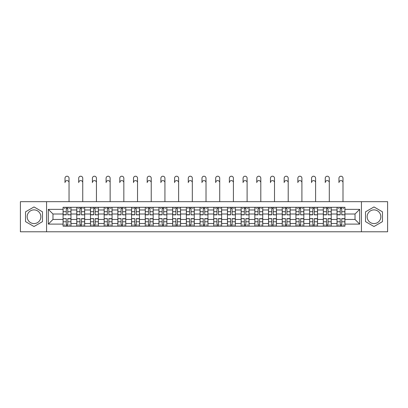 <?xml version="1.0" encoding="UTF-8"?>
<svg xmlns="http://www.w3.org/2000/svg" width="408" height="408" viewBox="0 0 408 408"><rect width="100%" height="100%" fill="white"/><g stroke="black" fill="none" stroke-linecap="round" stroke-linejoin="round"><path stroke-width="0.61" d="M34.012 223.579A6.849 6.849 0 0 1 27.163 216.73A6.849 6.849 0 0 1 34.012 209.885A6.849 6.849 0 0 1 40.856 216.73A6.849 6.849 0 0 1 34.012 223.579M373.988 223.579A6.849 6.849 0 0 1 367.144 216.73A6.849 6.849 0 0 1 373.988 209.885A6.849 6.849 0 0 1 380.837 216.73A6.849 6.849 0 0 1 373.988 223.579M361.432 231.79L387.6 231.79L387.6 201.674L20.4 201.674L20.4 231.79L361.432 231.79L361.432 201.674M76.77 226.17L76.77 209.972L70.977 209.972L70.977 226.17M70.977 209.972L70.977 207.295M76.77 209.972L76.77 207.295M84.675 207.295L84.675 226.17M90.469 226.17L90.469 207.295M98.369 207.295L98.369 226.17M104.168 226.17L104.168 207.295M112.067 207.295L112.067 226.17M117.861 226.17L117.861 207.295M125.766 207.295L125.766 226.17M131.56 226.17L131.56 207.295M139.465 207.295L139.465 226.17M145.258 226.17L145.258 207.295M153.163 207.295L153.163 226.17M158.957 226.17L158.957 207.295M166.857 207.295L166.857 226.17M172.655 226.17L172.655 207.295M180.555 207.295L180.555 226.17M186.349 226.17L186.349 207.295M194.254 207.295L194.254 226.17M200.048 226.17L200.048 207.295M207.953 207.295L207.953 226.17M213.746 226.17L213.746 207.295M221.651 207.295L221.651 226.17M227.445 226.17L227.445 207.295M235.345 207.295L235.345 226.17M241.143 226.17L241.143 207.295M249.043 207.295L249.043 226.17M254.837 226.17L254.837 207.295M262.742 207.295L262.742 226.17M268.535 226.17L268.535 207.295M276.44 207.295L276.44 226.17M282.234 226.17L282.234 207.295M290.139 207.295L290.139 226.17M295.933 226.17L295.933 207.295M303.832 207.295L303.832 226.17M309.631 226.17L309.631 207.295M317.531 207.295L317.531 226.17M323.325 226.17L323.325 207.295M331.23 207.295L331.23 226.17M337.023 226.17L337.023 207.295M337.023 219.453L331.23 219.453M323.325 219.453L317.531 219.453M309.631 219.453L303.832 219.453M295.933 219.453L290.139 219.453M282.234 219.453L276.44 219.453M268.535 219.453L262.742 219.453M254.837 219.453L249.043 219.453M241.143 219.453L235.345 219.453M227.445 219.453L221.651 219.453M213.746 219.453L207.953 219.453M200.048 219.453L194.254 219.453M186.349 219.453L180.555 219.453M172.655 219.453L166.857 219.453M158.957 219.453L153.163 219.453M145.258 219.453L139.465 219.453M131.56 219.453L125.766 219.453M117.861 219.453L112.067 219.453M104.168 219.453L98.369 219.453M90.469 219.453L84.675 219.453M76.77 219.453L70.977 219.453M337.023 214.011L331.23 214.011M323.325 214.011L317.531 214.011M309.631 214.011L303.832 214.011M295.933 214.011L290.139 214.011M282.234 214.011L276.44 214.011M268.535 214.011L262.742 214.011M254.837 214.011L249.043 214.011M241.143 214.011L235.345 214.011M227.445 214.011L221.651 214.011M213.746 214.011L207.953 214.011M200.048 214.011L194.254 214.011M186.349 214.011L180.555 214.011M172.655 214.011L166.857 214.011M158.957 214.011L153.163 214.011M145.258 214.011L139.465 214.011M131.56 214.011L125.766 214.011M117.861 214.011L112.067 214.011M104.168 214.011L98.369 214.011M90.469 214.011L84.675 214.011M76.77 214.011L70.977 214.011M52.974 219.453L63.072 219.453L63.072 214.011L52.974 214.011L52.974 219.453L48.322 224.109L48.322 209.355L63.072 209.355L63.072 214.011M344.928 214.011L344.928 219.453L355.026 219.453L355.026 214.011L344.928 214.011L344.928 207.295L63.072 207.295L63.072 209.355M344.928 209.355L359.678 209.355L359.678 224.109L344.928 224.109L344.928 219.453M63.072 219.453L63.072 226.17L344.928 226.17L344.928 224.109M63.072 224.109L48.322 224.109M46.568 231.79L46.568 201.674M42.483 211.839L34.012 206.948L25.536 211.839L25.536 221.626L34.012 226.516L42.483 221.626L42.483 211.839M382.464 211.839L373.988 206.948L365.517 211.839L365.517 221.626L373.988 226.516L382.464 221.626L382.464 211.839M67.769 224.854L66.28 224.854M66.28 208.61L67.769 208.61M81.467 224.854L79.973 224.854M79.973 208.61L81.467 208.61M95.166 224.854L93.672 224.854M93.672 208.61L95.166 208.61M108.865 224.854L107.37 224.854M107.37 208.61L108.865 208.61M122.563 224.854L121.069 224.854M121.069 208.61L122.563 208.61M136.257 224.854L134.768 224.854M134.768 208.61L136.257 208.61M149.955 224.854L148.461 224.854M148.461 208.61L149.955 208.61M163.654 224.854L162.16 224.854M162.16 208.61L163.654 208.61M177.352 224.854L175.858 224.854M175.858 208.61L177.352 208.61M191.051 224.854L189.557 224.854M189.557 208.61L191.051 208.61M204.745 224.854L203.255 224.854M203.255 208.61L204.745 208.61M218.443 224.854L216.949 224.854M216.949 208.61L218.443 208.61M232.142 224.854L230.648 224.854M230.648 208.61L232.142 208.61M245.84 224.854L244.346 224.854M244.346 208.61L245.84 208.61M259.539 224.854L258.045 224.854M258.045 208.61L259.539 208.61M273.233 224.854L271.743 224.854M271.743 208.61L273.233 208.61M286.931 224.854L285.437 224.854M285.437 208.61L286.931 208.61M300.63 224.854L299.135 224.854M299.135 208.61L300.63 208.61M314.328 224.854L312.834 224.854M312.834 208.61L314.328 208.61M328.027 224.854L326.533 224.854M326.533 208.61L328.027 208.61M341.72 224.854L340.231 224.854M340.231 208.61L341.72 208.61M48.322 209.355L52.974 214.011M355.026 219.453L359.678 224.109M355.026 214.011L359.678 209.355M69.044 182.621A2.02 2.02 89.7 0 0 67.024 180.601A2.02 2.02 89.7 0 0 65.005 182.621L65.005 178.23A2.02 2.02 0 0 1 67.024 176.21A2.02 2.02 0 0 1 69.044 178.23L69.044 201.674M67.769 214.659L70.931 214.843L67.769 214.843L67.769 207.381L70.931 207.381L69.176 207.381M70.931 214.659L70.931 207.381M66.28 208.524L67.769 208.524M64.26 208.524L64.872 208.524M69.176 208.524L69.788 208.524M64.872 207.381L63.118 207.381L63.118 214.843L66.28 214.843L66.28 207.381L67.769 207.381M63.118 207.381L66.28 207.381M66.28 218.805L63.118 218.622L66.28 218.622L66.28 226.083L63.118 226.083L64.872 226.083M63.118 218.805L63.118 226.083M67.769 224.941L66.28 224.941M69.788 224.941L69.176 224.941M64.872 224.941L64.26 224.941M69.176 226.083L70.931 226.083L70.931 218.622L67.769 218.622L67.769 226.083L65.005 226.083M70.931 226.083L69.044 226.083M82.742 182.621A2.02 2.02 89.7 0 0 80.723 180.601A2.02 2.02 89.7 0 0 78.703 182.621L78.703 178.23A2.02 2.02 0 0 1 80.723 176.21A2.02 2.02 0 0 1 82.742 178.23L82.742 201.674M81.467 214.659L84.629 214.843L81.467 214.843L81.467 207.381L84.629 207.381L82.875 207.381M84.629 214.659L84.629 207.381M79.973 208.524L81.467 208.524M77.959 208.524L78.571 208.524M82.875 208.524L83.487 208.524M78.571 207.381L76.816 207.381L76.816 214.843L79.973 214.843L79.973 207.381L81.467 207.381M76.816 207.381L79.973 207.381M96.441 182.621A2.02 2.02 89.7 0 0 94.421 180.601A2.02 2.02 89.7 0 0 92.402 182.621L92.402 178.23A2.02 2.02 0 0 1 94.421 176.21A2.02 2.02 0 0 1 96.441 178.23L96.441 201.674M95.166 214.659L98.328 214.843L95.166 214.843L95.166 207.381L98.328 207.381L96.569 207.381M98.328 214.659L98.328 207.381M93.672 208.524L95.166 208.524M91.652 208.524L92.269 208.524M96.569 208.524L97.186 208.524M92.269 207.381L90.51 207.381L90.51 214.843L93.672 214.843L93.672 207.381L95.166 207.381M90.51 207.381L93.672 207.381M79.973 218.805L76.816 218.622L79.973 218.622L79.973 226.083L76.816 226.083L78.571 226.083M76.816 218.805L76.816 226.083M81.467 224.941L79.973 224.941M83.487 224.941L82.875 224.941M78.571 224.941L77.959 224.941M82.875 226.083L84.629 226.083L84.629 218.622L81.467 218.622L81.467 226.083L78.703 226.083M84.629 226.083L82.742 226.083M93.672 218.805L90.51 218.622L93.672 218.622L93.672 226.083L90.51 226.083L92.269 226.083M90.51 218.805L90.51 226.083M95.166 224.941L93.672 224.941M97.186 224.941L96.569 224.941M92.269 224.941L91.652 224.941M96.569 226.083L98.328 226.083L98.328 218.622L95.166 218.622L95.166 226.083L92.402 226.083M98.328 226.083L96.441 226.083M110.135 182.621A2.02 2.02 89.7 0 0 108.115 180.601A2.02 2.02 89.7 0 0 106.095 182.621L106.095 178.23A2.02 2.02 0 0 1 108.115 176.21A2.02 2.02 0 0 1 110.135 178.23L110.135 201.674M108.865 214.659L112.027 214.843L108.865 214.843L108.865 207.381L112.027 207.381L110.267 207.381M112.027 214.659L112.027 207.381M107.37 208.524L108.865 208.524M105.351 208.524L105.968 208.524M110.267 208.524L110.884 208.524M105.968 207.381L104.208 207.381L104.208 214.843L107.37 214.843L107.37 207.381L108.865 207.381M104.208 207.381L107.37 207.381M123.833 182.621A2.02 2.02 89.7 0 0 121.814 180.601A2.02 2.02 89.7 0 0 119.794 182.621L119.794 178.23A2.02 2.02 0 0 1 121.814 176.21A2.02 2.02 0 0 1 123.833 178.23L123.833 201.674M122.563 214.659L125.72 214.843L122.563 214.843L122.563 207.381L125.72 207.381L123.966 207.381M125.72 214.659L125.72 207.381M121.069 208.524L122.563 208.524M119.049 208.524L119.661 208.524M123.966 208.524L124.583 208.524M119.661 207.381L117.907 207.381L117.907 214.843L121.069 214.843L121.069 207.381L122.563 207.381M117.907 207.381L121.069 207.381M137.532 182.621A2.02 2.02 89.7 0 0 135.512 180.601A2.02 2.02 89.7 0 0 133.493 182.621L133.493 178.23A2.02 2.02 0 0 1 135.512 176.21A2.02 2.02 0 0 1 137.532 178.23L137.532 201.674M136.257 214.659L139.419 214.843L136.257 214.843L136.257 207.381L139.419 207.381L137.664 207.381M139.419 214.659L139.419 207.381M134.768 208.524L136.257 208.524M132.748 208.524L133.36 208.524M137.664 208.524L138.276 208.524M133.36 207.381L131.606 207.381L131.606 214.843L134.768 214.843L134.768 207.381L136.257 207.381M131.606 207.381L134.768 207.381M107.37 218.805L104.208 218.622L107.37 218.622L107.37 226.083L104.208 226.083L105.968 226.083M104.208 218.805L104.208 226.083M108.865 224.941L107.37 224.941M110.884 224.941L110.267 224.941M105.968 224.941L105.351 224.941M110.267 226.083L112.027 226.083L112.027 218.622L108.865 218.622L108.865 226.083L106.095 226.083M112.027 226.083L110.135 226.083M121.069 218.805L117.907 218.622L121.069 218.622L121.069 226.083L117.907 226.083L119.661 226.083M117.907 218.805L117.907 226.083M122.563 224.941L121.069 224.941M124.583 224.941L123.966 224.941M119.661 224.941L119.049 224.941M123.966 226.083L125.72 226.083L125.72 218.622L122.563 218.622L122.563 226.083L119.794 226.083M125.72 226.083L123.833 226.083M134.768 218.805L131.606 218.622L134.768 218.622L134.768 226.083L131.606 226.083L133.36 226.083M131.606 218.805L131.606 226.083M136.257 224.941L134.768 224.941M138.276 224.941L137.664 224.941M133.36 224.941L132.748 224.941M137.664 226.083L139.419 226.083L139.419 218.622L136.257 218.622L136.257 226.083L133.493 226.083M139.419 226.083L137.532 226.083M151.23 182.621A2.02 2.02 89.7 0 0 149.211 180.601A2.02 2.02 89.7 0 0 147.191 182.621L147.191 178.23A2.02 2.02 0 0 1 149.211 176.21A2.02 2.02 0 0 1 151.23 178.23L151.23 201.674M149.955 214.659L153.117 214.843L149.955 214.843L149.955 207.381L153.117 207.381L151.363 207.381M153.117 214.659L153.117 207.381M148.461 208.524L149.955 208.524M146.441 208.524L147.059 208.524M151.363 208.524L151.975 208.524M147.059 207.381L145.304 207.381L145.304 214.843L148.461 214.843L148.461 207.381L149.955 207.381M145.304 207.381L148.461 207.381M148.461 218.805L145.304 218.622L148.461 218.622L148.461 226.083L145.304 226.083L147.059 226.083M145.304 218.805L145.304 226.083M149.955 224.941L148.461 224.941M151.975 224.941L151.363 224.941M147.059 224.941L146.441 224.941M151.363 226.083L153.117 226.083L153.117 218.622L149.955 218.622L149.955 226.083L147.191 226.083M153.117 226.083L151.23 226.083M164.929 182.621A2.02 2.02 89.7 0 0 162.909 180.601A2.02 2.02 89.7 0 0 160.89 182.621L160.89 178.23A2.02 2.02 0 0 1 162.909 176.21A2.02 2.02 0 0 1 164.929 178.23L164.929 201.674M163.654 214.659L166.816 214.843L163.654 214.843L163.654 207.381L166.816 207.381L165.056 207.381M166.816 214.659L166.816 207.381M162.16 208.524L163.654 208.524M160.14 208.524L160.757 208.524M165.056 208.524L165.674 208.524M160.757 207.381L158.998 207.381L158.998 214.843L162.16 214.843L162.16 207.381L163.654 207.381M158.998 207.381L162.16 207.381M162.16 218.805L158.998 218.622L162.16 218.622L162.16 226.083L158.998 226.083L160.757 226.083M158.998 218.805L158.998 226.083M163.654 224.941L162.16 224.941M165.674 224.941L165.056 224.941M160.757 224.941L160.14 224.941M165.056 226.083L166.816 226.083L166.816 218.622L163.654 218.622L163.654 226.083L160.89 226.083M166.816 226.083L164.929 226.083M178.622 182.621A2.02 2.02 89.7 0 0 176.603 180.601A2.02 2.02 89.7 0 0 174.583 182.621L174.583 178.23A2.02 2.02 0 0 1 176.603 176.21A2.02 2.02 0 0 1 178.622 178.23L178.622 201.674M177.352 214.659L180.514 214.843L177.352 214.843L177.352 207.381L180.514 207.381L178.755 207.381M180.514 214.659L180.514 207.381M175.858 208.524L177.352 208.524M173.839 208.524L174.456 208.524M178.755 208.524L179.372 208.524M174.456 207.381L172.696 207.381L172.696 214.843L175.858 214.843L175.858 207.381L177.352 207.381M172.696 207.381L175.858 207.381M175.858 218.805L172.696 218.622L175.858 218.622L175.858 226.083L172.696 226.083L174.456 226.083M172.696 218.805L172.696 226.083M177.352 224.941L175.858 224.941M179.372 224.941L178.755 224.941M174.456 224.941L173.839 224.941M178.755 226.083L180.514 226.083L180.514 218.622L177.352 218.622L177.352 226.083L174.583 226.083M180.514 226.083L178.622 226.083M192.321 182.621A2.02 2.02 89.7 0 0 190.301 180.601A2.02 2.02 89.7 0 0 188.282 182.621L188.282 178.23A2.02 2.02 0 0 1 190.301 176.21A2.02 2.02 0 0 1 192.321 178.23L192.321 201.674M191.051 214.659L194.208 214.843L191.051 214.843L191.051 207.381L194.208 207.381L192.454 207.381M194.208 214.659L194.208 207.381M189.557 208.524L191.051 208.524M187.537 208.524L188.149 208.524M192.454 208.524L193.071 208.524M188.149 207.381L186.395 207.381L186.395 214.843L189.557 214.843L189.557 207.381L191.051 207.381M186.395 207.381L189.557 207.381M189.557 218.805L186.395 218.622L189.557 218.622L189.557 226.083L186.395 226.083L188.149 226.083M186.395 218.805L186.395 226.083M191.051 224.941L189.557 224.941M193.071 224.941L192.454 224.941M188.149 224.941L187.537 224.941M192.454 226.083L194.208 226.083L194.208 218.622L191.051 218.622L191.051 226.083L188.282 226.083M194.208 226.083L192.321 226.083M206.02 182.621A2.02 2.02 89.7 0 0 204 180.601A2.02 2.02 89.7 0 0 201.98 182.621L201.98 178.23A2.02 2.02 0 0 1 204 176.21A2.02 2.02 0 0 1 206.02 178.23L206.02 201.674M204.745 214.659L207.907 214.843L204.745 214.843L204.745 207.381L207.907 207.381L206.152 207.381M207.907 214.659L207.907 207.381M203.255 208.524L204.745 208.524M201.236 208.524L201.848 208.524M206.152 208.524L206.764 208.524M201.848 207.381L200.093 207.381L200.093 214.843L203.255 214.843L203.255 207.381L204.745 207.381M200.093 207.381L203.255 207.381M203.255 218.805L200.093 218.622L203.255 218.622L203.255 226.083L200.093 226.083L201.848 226.083M200.093 218.805L200.093 226.083M204.745 224.941L203.255 224.941M206.764 224.941L206.152 224.941M201.848 224.941L201.236 224.941M206.152 226.083L207.907 226.083L207.907 218.622L204.745 218.622L204.745 226.083L201.98 226.083M207.907 226.083L206.02 226.083M219.718 182.621A2.02 2.02 89.7 0 0 217.699 180.601A2.02 2.02 89.7 0 0 215.679 182.621L215.679 178.23A2.02 2.02 0 0 1 217.699 176.21A2.02 2.02 0 0 1 219.718 178.23L219.718 201.674M218.443 214.659L221.605 214.843L218.443 214.843L218.443 207.381L221.605 207.381L219.851 207.381M221.605 214.659L221.605 207.381M216.949 208.524L218.443 208.524M214.929 208.524L215.546 208.524M219.851 208.524L220.463 208.524M215.546 207.381L213.792 207.381L213.792 214.843L216.949 214.843L216.949 207.381L218.443 207.381M213.792 207.381L216.949 207.381M216.949 218.805L213.792 218.622L216.949 218.622L216.949 226.083L213.792 226.083L215.546 226.083M213.792 218.805L213.792 226.083M218.443 224.941L216.949 224.941M220.463 224.941L219.851 224.941M215.546 224.941L214.929 224.941M219.851 226.083L221.605 226.083L221.605 218.622L218.443 218.622L218.443 226.083L215.679 226.083M221.605 226.083L219.718 226.083M233.417 182.621A2.02 2.02 89.7 0 0 231.397 180.601A2.02 2.02 89.7 0 0 229.378 182.621L229.378 178.23A2.02 2.02 0 0 1 231.397 176.21A2.02 2.02 0 0 1 233.417 178.23L233.417 201.674M232.142 214.659L235.304 214.843L232.142 214.843L232.142 207.381L235.304 207.381L233.544 207.381M235.304 214.659L235.304 207.381M230.648 208.524L232.142 208.524M228.628 208.524L229.245 208.524M233.544 208.524L234.161 208.524M229.245 207.381L227.486 207.381L227.486 214.843L230.648 214.843L230.648 207.381L232.142 207.381M227.486 207.381L230.648 207.381M230.648 218.805L227.486 218.622L230.648 218.622L230.648 226.083L227.486 226.083L229.245 226.083M227.486 218.805L227.486 226.083M232.142 224.941L230.648 224.941M234.161 224.941L233.544 224.941M229.245 224.941L228.628 224.941M233.544 226.083L235.304 226.083L235.304 218.622L232.142 218.622L232.142 226.083L229.378 226.083M235.304 226.083L233.417 226.083M247.11 182.621A2.02 2.02 89.7 0 0 245.091 180.601A2.02 2.02 89.7 0 0 243.071 182.621L243.071 178.23A2.02 2.02 0 0 1 245.091 176.21A2.02 2.02 0 0 1 247.11 178.23L247.11 201.674M245.84 214.659L249.002 214.843L245.84 214.843L245.84 207.381L249.002 207.381L247.243 207.381M249.002 214.659L249.002 207.381M244.346 208.524L245.84 208.524M242.326 208.524L242.944 208.524M247.243 208.524L247.86 208.524M242.944 207.381L241.184 207.381L241.184 214.843L244.346 214.843L244.346 207.381L245.84 207.381M241.184 207.381L244.346 207.381M244.346 218.805L241.184 218.622L244.346 218.622L244.346 226.083L241.184 226.083L242.944 226.083M241.184 218.805L241.184 226.083M245.84 224.941L244.346 224.941M247.86 224.941L247.243 224.941M242.944 224.941L242.326 224.941M247.243 226.083L249.002 226.083L249.002 218.622L245.84 218.622L245.84 226.083L243.071 226.083M249.002 226.083L247.11 226.083M260.809 182.621A2.02 2.02 89.7 0 0 258.789 180.601A2.02 2.02 89.7 0 0 256.77 182.621L256.77 178.23A2.02 2.02 0 0 1 258.789 176.21A2.02 2.02 0 0 1 260.809 178.23L260.809 201.674M259.539 214.659L262.696 214.843L259.539 214.843L259.539 207.381L262.696 207.381L260.942 207.381M262.696 214.659L262.696 207.381M258.045 208.524L259.539 208.524M256.025 208.524L256.637 208.524M260.942 208.524L261.559 208.524M256.637 207.381L254.883 207.381L254.883 214.843L258.045 214.843L258.045 207.381L259.539 207.381M254.883 207.381L258.045 207.381M258.045 218.805L254.883 218.622L258.045 218.622L258.045 226.083L254.883 226.083L256.637 226.083M254.883 218.805L254.883 226.083M259.539 224.941L258.045 224.941M261.559 224.941L260.942 224.941M256.637 224.941L256.025 224.941M260.942 226.083L262.696 226.083L262.696 218.622L259.539 218.622L259.539 226.083L256.77 226.083M262.696 226.083L260.809 226.083M274.507 182.621A2.02 2.02 89.7 0 0 272.488 180.601A2.02 2.02 89.7 0 0 270.468 182.621L270.468 178.23A2.02 2.02 0 0 1 272.488 176.21A2.02 2.02 0 0 1 274.507 178.23L274.507 201.674M273.233 214.659L276.395 214.843L273.233 214.843L273.233 207.381L276.395 207.381L274.64 207.381M276.395 214.659L276.395 207.381M271.743 208.524L273.233 208.524M269.724 208.524L270.336 208.524M274.64 208.524L275.252 208.524M270.336 207.381L268.581 207.381L268.581 214.843L271.743 214.843L271.743 207.381L273.233 207.381M268.581 207.381L271.743 207.381M271.743 218.805L268.581 218.622L271.743 218.622L271.743 226.083L268.581 226.083L270.336 226.083M268.581 218.805L268.581 226.083M273.233 224.941L271.743 224.941M275.252 224.941L274.64 224.941M270.336 224.941L269.724 224.941M274.64 226.083L276.395 226.083L276.395 218.622L273.233 218.622L273.233 226.083L270.468 226.083M276.395 226.083L274.507 226.083M288.206 182.621A2.02 2.02 89.7 0 0 286.186 180.601A2.02 2.02 89.7 0 0 284.167 182.621L284.167 178.23A2.02 2.02 0 0 1 286.186 176.21A2.02 2.02 0 0 1 288.206 178.23L288.206 201.674M286.931 214.659L290.093 214.843L286.931 214.843L286.931 207.381L290.093 207.381L288.339 207.381M290.093 214.659L290.093 207.381M285.437 208.524L286.931 208.524M283.417 208.524L284.034 208.524M288.339 208.524L288.951 208.524M284.034 207.381L282.28 207.381L282.28 214.843L285.437 214.843L285.437 207.381L286.931 207.381M282.28 207.381L285.437 207.381M285.437 218.805L282.28 218.622L285.437 218.622L285.437 226.083L282.28 226.083L284.034 226.083M282.28 218.805L282.28 226.083M286.931 224.941L285.437 224.941M288.951 224.941L288.339 224.941M284.034 224.941L283.417 224.941M288.339 226.083L290.093 226.083L290.093 218.622L286.931 218.622L286.931 226.083L284.167 226.083M290.093 226.083L288.206 226.083M301.905 182.621A2.02 2.02 89.7 0 0 299.885 180.601A2.02 2.02 89.7 0 0 297.865 182.621L297.865 178.23A2.02 2.02 0 0 1 299.885 176.21A2.02 2.02 0 0 1 301.905 178.23L301.905 201.674M300.63 214.659L303.792 214.843L300.63 214.843L300.63 207.381L303.792 207.381L302.032 207.381M303.792 214.659L303.792 207.381M299.135 208.524L300.63 208.524M297.116 208.524L297.733 208.524M302.032 208.524L302.649 208.524M297.733 207.381L295.973 207.381L295.973 214.843L299.135 214.843L299.135 207.381L300.63 207.381M295.973 207.381L299.135 207.381M299.135 218.805L295.973 218.622L299.135 218.622L299.135 226.083L295.973 226.083L297.733 226.083M295.973 218.805L295.973 226.083M300.63 224.941L299.135 224.941M302.649 224.941L302.032 224.941M297.733 224.941L297.116 224.941M302.032 226.083L303.792 226.083L303.792 218.622L300.63 218.622L300.63 226.083L297.865 226.083M303.792 226.083L301.905 226.083M315.598 182.621A2.02 2.02 89.7 0 0 313.579 180.601A2.02 2.02 89.7 0 0 311.559 182.621L311.559 178.23A2.02 2.02 0 0 1 313.579 176.21A2.02 2.02 0 0 1 315.598 178.23L315.598 201.674M314.328 214.659L317.49 214.843L314.328 214.843L314.328 207.381L317.49 207.381L315.731 207.381M317.49 214.659L317.49 207.381M312.834 208.524L314.328 208.524M310.814 208.524L311.431 208.524M315.731 208.524L316.348 208.524M311.431 207.381L309.672 207.381L309.672 214.843L312.834 214.843L312.834 207.381L314.328 207.381M309.672 207.381L312.834 207.381M312.834 218.805L309.672 218.622L312.834 218.622L312.834 226.083L309.672 226.083L311.431 226.083M309.672 218.805L309.672 226.083M314.328 224.941L312.834 224.941M316.348 224.941L315.731 224.941M311.431 224.941L310.814 224.941M315.731 226.083L317.49 226.083L317.49 218.622L314.328 218.622L314.328 226.083L311.559 226.083M317.49 226.083L315.598 226.083M329.297 182.621A2.02 2.02 89.7 0 0 327.277 180.601A2.02 2.02 89.7 0 0 325.258 182.621L325.258 178.23A2.02 2.02 0 0 1 327.277 176.21A2.02 2.02 0 0 1 329.297 178.23L329.297 201.674M328.027 214.659L331.184 214.843L328.027 214.843L328.027 207.381L331.184 207.381L329.429 207.381M331.184 214.659L331.184 207.381M326.533 208.524L328.027 208.524M324.513 208.524L325.125 208.524M329.429 208.524L330.041 208.524M325.125 207.381L323.371 207.381L323.371 214.843L326.533 214.843L326.533 207.381L328.027 207.381M323.371 207.381L326.533 207.381M326.533 218.805L323.371 218.622L326.533 218.622L326.533 226.083L323.371 226.083L325.125 226.083M323.371 218.805L323.371 226.083M328.027 224.941L326.533 224.941M330.041 224.941L329.429 224.941M325.125 224.941L324.513 224.941M329.429 226.083L331.184 226.083L331.184 218.622L328.027 218.622L328.027 226.083L325.258 226.083M331.184 226.083L329.297 226.083M342.995 182.621A2.02 2.02 89.7 0 0 340.976 180.601A2.02 2.02 89.7 0 0 338.956 182.621L338.956 178.23A2.02 2.02 0 0 1 340.976 176.21A2.02 2.02 0 0 1 342.995 178.23L342.995 201.674M341.72 214.659L344.882 214.843L341.72 214.843L341.72 207.381L344.882 207.381L343.128 207.381M344.882 214.659L344.882 207.381M340.231 208.524L341.72 208.524M338.212 208.524L338.824 208.524M343.128 208.524L343.74 208.524M338.824 207.381L337.069 207.381L337.069 214.843L340.231 214.843L340.231 207.381L341.72 207.381M337.069 207.381L340.231 207.381M340.231 218.805L337.069 218.622L340.231 218.622L340.231 226.083L337.069 226.083L338.824 226.083M337.069 218.805L337.069 226.083M341.72 224.941L340.231 224.941M343.74 224.941L343.128 224.941M338.824 224.941L338.212 224.941M343.128 226.083L344.882 226.083L344.882 218.622L341.72 218.622L341.72 226.083L338.956 226.083M344.882 226.083L342.995 226.083M323.325 209.972L317.531 209.972M309.631 209.972L303.832 209.972M295.933 209.972L290.139 209.972M282.234 209.972L276.44 209.972M268.535 209.972L262.742 209.972M254.837 209.972L249.043 209.972M241.143 209.972L235.345 209.972M227.445 209.972L221.651 209.972M213.746 209.972L207.953 209.972M200.048 209.972L194.254 209.972M186.349 209.972L180.555 209.972M172.655 209.972L166.857 209.972M158.957 209.972L153.163 209.972M145.258 209.972L139.465 209.972M131.56 209.972L125.766 209.972M117.861 209.972L112.067 209.972M104.168 209.972L98.369 209.972M90.469 209.972L84.675 209.972M337.023 209.972L331.23 209.972M323.325 223.492L317.531 223.492M309.631 223.492L303.832 223.492M295.933 223.492L290.139 223.492M282.234 223.492L276.44 223.492M268.535 223.492L262.742 223.492M254.837 223.492L249.043 223.492M241.143 223.492L235.345 223.492M227.445 223.492L221.651 223.492M213.746 223.492L207.953 223.492M200.048 223.492L194.254 223.492M186.349 223.492L180.555 223.492M172.655 223.492L166.857 223.492M158.957 223.492L153.163 223.492M145.258 223.492L139.465 223.492M131.56 223.492L125.766 223.492M117.861 223.492L112.067 223.492M104.168 223.492L98.369 223.492M90.469 223.492L84.675 223.492M76.77 223.492L70.977 223.492M337.023 223.492L331.23 223.492M67.769 211.696L70.931 211.696M63.118 214.659L66.28 214.659M63.118 211.696L66.28 211.696M66.28 221.768L63.118 221.768M70.931 218.805L67.769 218.805M70.931 221.768L67.769 221.768M81.467 211.696L84.629 211.696M76.816 214.659L79.973 214.659M76.816 211.696L79.973 211.696M95.166 211.696L98.328 211.696M90.51 214.659L93.672 214.659M90.51 211.696L93.672 211.696M79.973 221.768L76.816 221.768M84.629 218.805L81.467 218.805M84.629 221.768L81.467 221.768M93.672 221.768L90.51 221.768M98.328 218.805L95.166 218.805M98.328 221.768L95.166 221.768M108.865 211.696L112.027 211.696M104.208 214.659L107.37 214.659M104.208 211.696L107.37 211.696M122.563 211.696L125.72 211.696M117.907 214.659L121.069 214.659M117.907 211.696L121.069 211.696M136.257 211.696L139.419 211.696M131.606 214.659L134.768 214.659M131.606 211.696L134.768 211.696M107.37 221.768L104.208 221.768M112.027 218.805L108.865 218.805M112.027 221.768L108.865 221.768M121.069 221.768L117.907 221.768M125.72 218.805L122.563 218.805M125.72 221.768L122.563 221.768M134.768 221.768L131.606 221.768M139.419 218.805L136.257 218.805M139.419 221.768L136.257 221.768M149.955 211.696L153.117 211.696M145.304 214.659L148.461 214.659M145.304 211.696L148.461 211.696M148.461 221.768L145.304 221.768M153.117 218.805L149.955 218.805M153.117 221.768L149.955 221.768M163.654 211.696L166.816 211.696M158.998 214.659L162.16 214.659M158.998 211.696L162.16 211.696M162.16 221.768L158.998 221.768M166.816 218.805L163.654 218.805M166.816 221.768L163.654 221.768M177.352 211.696L180.514 211.696M172.696 214.659L175.858 214.659M172.696 211.696L175.858 211.696M175.858 221.768L172.696 221.768M180.514 218.805L177.352 218.805M180.514 221.768L177.352 221.768M191.051 211.696L194.208 211.696M186.395 214.659L189.557 214.659M186.395 211.696L189.557 211.696M189.557 221.768L186.395 221.768M194.208 218.805L191.051 218.805M194.208 221.768L191.051 221.768M204.745 211.696L207.907 211.696M200.093 214.659L203.255 214.659M200.093 211.696L203.255 211.696M203.255 221.768L200.093 221.768M207.907 218.805L204.745 218.805M207.907 221.768L204.745 221.768M218.443 211.696L221.605 211.696M213.792 214.659L216.949 214.659M213.792 211.696L216.949 211.696M216.949 221.768L213.792 221.768M221.605 218.805L218.443 218.805M221.605 221.768L218.443 221.768M232.142 211.696L235.304 211.696M227.486 214.659L230.648 214.659M227.486 211.696L230.648 211.696M230.648 221.768L227.486 221.768M235.304 218.805L232.142 218.805M235.304 221.768L232.142 221.768M245.84 211.696L249.002 211.696M241.184 214.659L244.346 214.659M241.184 211.696L244.346 211.696M244.346 221.768L241.184 221.768M249.002 218.805L245.84 218.805M249.002 221.768L245.84 221.768M259.539 211.696L262.696 211.696M254.883 214.659L258.045 214.659M254.883 211.696L258.045 211.696M258.045 221.768L254.883 221.768M262.696 218.805L259.539 218.805M262.696 221.768L259.539 221.768M273.233 211.696L276.395 211.696M268.581 214.659L271.743 214.659M268.581 211.696L271.743 211.696M271.743 221.768L268.581 221.768M276.395 218.805L273.233 218.805M276.395 221.768L273.233 221.768M286.931 211.696L290.093 211.696M282.28 214.659L285.437 214.659M282.28 211.696L285.437 211.696M285.437 221.768L282.28 221.768M290.093 218.805L286.931 218.805M290.093 221.768L286.931 221.768M300.63 211.696L303.792 211.696M295.973 214.659L299.135 214.659M295.973 211.696L299.135 211.696M299.135 221.768L295.973 221.768M303.792 218.805L300.63 218.805M303.792 221.768L300.63 221.768M314.328 211.696L317.49 211.696M309.672 214.659L312.834 214.659M309.672 211.696L312.834 211.696M312.834 221.768L309.672 221.768M317.49 218.805L314.328 218.805M317.49 221.768L314.328 221.768M328.027 211.696L331.184 211.696M323.371 214.659L326.533 214.659M323.371 211.696L326.533 211.696M326.533 221.768L323.371 221.768M331.184 218.805L328.027 218.805M331.184 221.768L328.027 221.768M341.72 211.696L344.882 211.696M337.069 214.659L340.231 214.659M337.069 211.696L340.231 211.696M340.231 221.768L337.069 221.768M344.882 218.805L341.72 218.805M344.882 221.768L341.72 221.768"/></g></svg>
